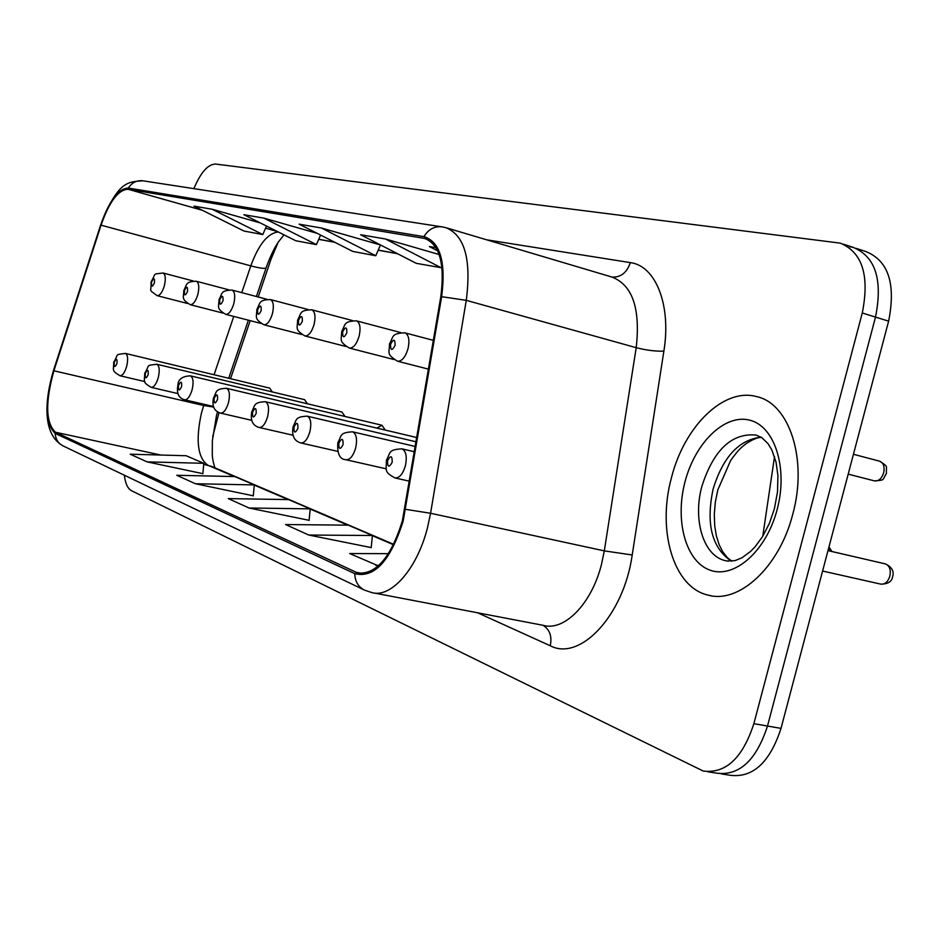 <?xml version="1.0" encoding="UTF-8"?>
<svg xmlns="http://www.w3.org/2000/svg" width="940" height="940" viewBox="0 0 940 940"><rect width="100%" height="100%" fill="white"/><g stroke="black" fill="none" stroke-linecap="round" stroke-linejoin="round"><path stroke-width="1.41" d="M385.212 430.062L381.969 425.256L376.811 428.076M344.992 416.467L341.937 412.026M307.427 403.777L304.63 399.676M272.259 391.921L269.709 388.126M219.032 412.637L212.687 436.724M278.146 242.332L271.026 259.17L258.218 296.993M250.193 320.657L230.535 378.703M792.773 514.168C807.918 459.66 789.471 403.613 756.759 396.645C723.777 387.233 684.202 426.513 671.477 477.638C656.954 530.031 673.24 587.077 707.75 595.032C738.711 604.35 779.448 567.22 792.773 514.168C807.918 459.66 789.471 403.613 756.759 396.645C723.777 387.233 684.202 426.513 671.477 477.638C656.954 530.031 673.24 587.077 707.75 595.032C738.711 604.35 779.448 567.22 792.773 514.168M402.355 520.866C391.04 557.22 376.2 574.61 357.811 573.036L55.519 432.259C45.672 422.988 45.132 402.485 53.886 370.783L101.05 225.165C109.334 201.618 118.334 189.645 128.052 189.257L424.821 238.478C439.72 244.576 445.043 264.022 440.789 296.805L402.355 520.866M403.143 521.183L441.647 296.688C446.054 261.837 440.155 241.815 423.928 236.621L128.357 188.059C118.393 188.47 109.169 200.749 100.686 224.871L53.545 370.43C44.579 402.907 45.132 423.916 55.213 433.434L354.756 573.659C374.308 578.476 390.441 560.98 403.143 521.183M707.843 771.775L716.797 773.173C739.416 775.97 756.312 760.26 767.498 726.033L875.504 317.097C882.907 279.873 875.504 256.655 853.32 247.432L849.784 246.738M147.133 461.881L203.804 463.303L186.108 455.724L130.202 454.22L147.133 461.881L202.864 473.666M195.461 483.748L254.305 484.923L234.777 476.568L176.767 475.288L195.461 483.748L253.283 495.815M308.767 535.036L372.416 535.506L348.282 525.166L285.584 524.543L308.767 535.036L371.206 547.585M249.041 508L310.212 508.869L288.557 499.598L228.279 498.599L249.041 508L309.096 520.313M124.35 475.217C125.337 483.501 127.734 488.671 131.53 490.727L703.261 771.059C725.786 773.832 742.659 758.039 753.868 723.671L862.274 312.997C869.723 275.632 862.391 252.343 840.289 243.143L215.566 164.054C207.987 164.171 200.761 172.373 193.887 188.646M388.467 553.672L349.704 553.554L378.385 565.868M260.216 222.898L212.146 209.244L194.004 206.13L244.001 231.04L262.8 234.554L266.525 226.058M439.121 254.517L385.471 238.995L360.596 234.73L416.22 263.317L441.988 267.841M435.984 247.667L429.392 246.538L437.64 250.839M317.156 233.332L263.952 218.139L243.907 214.696L295.689 240.722L316.416 244.612L320.575 235.071M321.41 227.997L299.143 224.178L352.794 251.427L375.777 255.739L380.453 244.964L321.41 227.997L375.777 255.739M310.212 508.869L309.084 520.455M372.416 535.506L371.194 547.726M375.765 565.351L378.949 565.351M254.305 484.923L253.271 495.944M203.804 463.303L202.852 473.795M385.471 238.995L441.87 268.123M263.952 218.139L316.416 244.612M212.146 209.244L262.8 234.554M721.391 773.902L730.216 775.277C752.928 778.085 769.86 762.446 781.011 728.383L888.629 321.151C895.985 284.091 888.511 260.932 866.234 251.685L856.175 248.371M716.797 773.173C739.416 775.97 756.312 760.26 767.498 726.033L875.504 317.097C882.907 279.873 875.504 256.655 853.32 247.432L843.145 244.083M53.886 370.783L203.698 405.504L201.43 413.13C195.508 440.413 197.647 457.78 207.881 465.23L234.319 476.556M204.097 404.294L203.698 405.504L213.744 407.102M355.167 572.072L362.593 573.529M423.928 236.621C428.44 229.266 434.515 226.023 442.129 226.869L445.901 227.692C464.677 235.27 471.469 259.487 466.275 300.342L430.579 513.275L427.488 527.728C417.137 569.053 390.84 598.592 371.547 592.517L364.509 590.109C358.293 586.96 355.038 581.484 354.756 573.659M374.202 593.023L543.191 625.323C564.188 631.598 591.566 603.938 601.436 564.635L604.303 550.875L636.204 347.683C640.563 308.626 632.514 285.102 612.093 277.1L447.193 228.067M405.669 509.351L430.579 513.275L604.303 550.875L632.209 554.976C623.796 615.371 580.097 661.678 550.253 645.757L477.544 612.774M128.357 188.059C131.906 182.525 136.793 180.104 143.033 180.821C127.593 181.843 117.994 181.091 100.686 224.789L100.733 224.625M100.686 224.871L53.627 370.066M486.697 239.817L630.305 262.613C655.627 265.679 671.466 304.96 663.875 351.125C655.673 351.431 646.45 350.279 636.204 347.683L466.275 300.342L441.647 296.688M53.545 370.43L53.556 370.301C44.439 400.781 42.3 434.738 63.262 445.995L363.921 589.827M55.213 433.434C55.578 439.286 58.257 443.469 63.262 445.995M663.875 351.125L632.209 554.976M753.868 723.671L781.011 728.383M862.274 312.997L888.629 321.151M612.058 277.1C620.894 277.441 626.98 272.612 630.305 262.613M550.253 645.757C552.179 636.404 549.771 629.589 543.038 625.3M128.052 189.257L202.312 210.266M265.597 228.173L277.324 231.499M278.299 231.98C267.806 233.143 258.641 244.435 250.792 265.867L241.756 292.646M101.05 225.165L250.792 265.867C260.639 268.452 265.785 268.993 266.232 267.5C270.285 256.315 274.363 247.761 278.463 241.862L284.021 234.859M233.743 316.428L214.073 374.743M55.519 432.259L160.799 455.042M203.71 464.325L211.594 466.381L393.731 544.342M254.293 485.111L288.075 499.587M310.188 509.057L347.788 525.166M372.393 535.706L393.519 544.765M423.517 238.196L426.971 239.207M397.268 253.565L378.221 250.099M334.487 242.132L318.754 239.265M762.751 536.305L774.525 456.64M892.624 576.69C891.86 581.66 887.9 584.128 880.733 584.116C884.881 584.586 887.924 581.942 889.851 576.185C891.05 569.769 889.581 565.68 885.445 563.918C891.849 567.032 894.245 571.262 892.648 576.608M414.564 451.776L401.873 448.827C406.08 450.941 407.243 456.629 405.363 465.876C402.767 474.23 399.3 478.248 394.964 477.943L409.582 481.221M392.191 462.257C392.262 455.501 390.723 454.948 387.586 460.612C387.503 467.368 389.031 467.92 392.191 462.257M879.664 461.199C889.005 467.321 885.88 465.594 886.432 473.49C882.037 480.105 885.609 480.117 874.447 480.892C878.618 481.351 881.697 478.636 883.682 472.773C884.857 466.698 883.518 462.832 879.664 461.199L853.45 454.279M408.007 348.787C405.352 357.294 401.85 361.43 397.514 361.207C385.882 353.957 389.489 353.017 389.465 343.958C393.895 336.062 391.193 333.477 404.882 332.819C408.782 334.734 409.828 340.057 408.007 348.787M390.57 344.24C390.5 350.726 392.004 351.113 395.094 345.415C395.164 338.94 393.66 338.541 390.57 344.24M761.13 437.194C739.04 439.65 723.048 456.911 713.143 488.953C705.74 523.85 711.827 547.938 731.402 561.215M727.114 561.039L735.057 560.616L742.001 557.773L750.555 551.451L755.231 546.622L762.622 536.517L769.414 523.322L774.443 508.564L777.509 491.855L777.932 475.593L776.041 462.116L771.834 449.966L767.992 443.61L761.811 437.629L756.077 435.055C731.708 432.823 713.648 449.884 701.898 486.238C692.627 519.632 703.308 555.658 725.057 560.593L728.23 561.192M685.037 481.727C674.697 520.431 685.683 561.591 709.982 570.134C734.105 579.287 766.37 551.145 777.157 509.468C788.319 467.909 774.548 425.785 749.462 420.11C724.517 413.823 695.048 442.928 685.037 481.727M829.491 550.957L828.645 548.149M415.457 446.524L352.594 431.812C356.448 433.798 357.47 439.215 355.649 448.063C353.17 456.088 349.939 459.977 345.944 459.731L386.27 468.837M343.088 444.62C343.218 438.157 341.808 437.652 338.858 443.104C338.717 449.555 340.127 450.072 343.088 444.62M416.244 441.823L307.215 416.162C310.764 418.018 311.657 423.188 309.895 431.66C307.533 439.391 304.501 443.151 300.8 442.952L337.742 451.365M297.898 428.393C298.074 422.201 296.77 421.731 293.997 426.983C293.821 433.176 295.113 433.634 297.898 428.393M416.961 437.582L265.303 401.697C268.57 403.436 269.345 408.383 267.642 416.526C265.386 423.975 262.542 427.618 259.099 427.465L293.057 435.244M256.174 413.4C256.385 407.466 255.187 407.032 252.566 412.096C252.343 418.03 253.542 418.464 256.174 413.4M381.969 425.256L226.47 388.291C229.489 389.936 230.171 394.671 228.526 402.508C226.364 409.687 223.673 413.224 220.477 413.106L251.779 420.333M217.528 399.512C217.775 393.813 216.658 393.413 214.179 398.313C213.921 404.012 215.037 404.412 217.528 399.512M359.151 336.085C356.613 344.252 353.346 348.247 349.339 348.07C338.294 341.255 341.631 340.045 341.69 331.538C345.767 324.077 343.441 321.386 356.401 320.834C359.985 322.632 360.901 327.707 359.151 336.085M342.665 331.796C342.536 338.001 343.923 338.353 346.825 332.877C346.954 326.662 345.568 326.309 342.665 331.796M314.113 324.37C311.692 332.231 308.637 336.097 304.924 335.956C294.42 329.482 297.522 328.377 297.627 320.082C301.552 312.785 299.378 310.306 311.692 309.777C315.006 311.469 315.805 316.334 314.113 324.37M298.485 320.305C298.309 326.262 299.601 326.591 302.339 321.304C302.504 315.358 301.223 315.029 298.485 320.305M272.459 313.549C270.156 321.116 267.277 324.852 263.834 324.758C253.788 318.625 256.691 317.25 256.855 309.483C260.474 302.621 258.594 300.001 270.344 299.543C273.399 301.141 274.104 305.817 272.459 313.549M257.619 309.683C257.407 315.405 258.594 315.711 261.191 310.611C261.391 304.901 260.204 304.584 257.619 309.683M342.031 412.049L190.385 375.836C193.182 377.398 193.781 381.946 192.183 389.489C190.103 396.422 187.577 399.853 184.593 399.77L213.521 406.491M181.62 386.61C181.902 381.135 180.856 380.759 178.506 385.494C178.224 390.981 179.27 391.357 181.62 386.61M304.713 399.7L156.768 364.238C159.365 365.719 159.894 370.09 158.343 377.363C156.346 384.072 153.949 387.397 151.152 387.351L177.977 393.602M148.191 374.602C148.485 369.314 147.521 368.974 145.277 373.556C144.983 378.844 145.947 379.196 148.191 374.602M269.768 388.138L125.373 353.405C127.805 354.803 128.263 359.021 126.759 366.048C124.832 372.546 122.564 375.777 119.944 375.741L144.854 381.593M116.971 363.392C117.288 358.293 116.384 357.964 114.257 362.417C113.94 367.517 114.844 367.834 116.971 363.392M233.837 303.514C231.628 310.799 228.913 314.418 225.718 314.36C216.024 308.379 218.879 307.262 219.032 299.66C222.569 292.928 220.618 290.554 231.98 290.061C234.812 291.576 235.435 296.053 233.837 303.514M219.713 299.837C219.466 305.336 220.571 305.618 223.015 300.694C223.25 295.195 222.157 294.901 219.713 299.837M197.917 294.173C195.802 301.211 193.241 304.724 190.244 304.689C180.95 298.967 183.641 297.886 183.829 290.507C187.225 283.962 185.403 281.695 196.284 281.236C198.916 282.67 199.456 286.982 197.917 294.173M184.44 290.66C184.17 295.959 185.204 296.229 187.518 291.471C187.788 286.171 186.755 285.901 184.44 290.66M164.429 285.466C162.385 292.281 159.976 295.677 157.168 295.665C147.721 288.627 151.599 292.916 150.999 281.976C156.792 272.694 151.34 274.539 162.996 273C165.452 274.363 165.922 278.522 164.429 285.466M151.552 282.118C151.258 287.229 152.209 287.476 154.43 282.858C154.712 277.747 153.749 277.5 151.552 282.118M216.47 415.645L217.516 411.838M357.811 573.036L359.773 573.412M442.129 226.869L143.033 180.821M424.821 238.478L425.714 238.737M397.608 253.741L378.186 250.204M334.816 242.297L318.707 239.359M266.114 267.841L256.409 296.511M248.383 320.188L228.726 378.268M216.447 415.774L212.346 440.801L212.275 453.973C212.264 457.58 213.145 462.186 214.908 467.803M711.075 595.725L707.75 595.032M885.445 563.918L827.987 550.617M401.873 448.827C387.832 449.731 390.746 452.563 386.446 460.106C386.211 471.281 384.202 471.856 394.964 477.943M880.733 584.116L822.594 571.038M874.447 480.892L848.197 474.136M428.546 369.162L397.514 361.207M433.411 340.374L404.882 332.819M731.919 561.18L727.478 557.761L722.695 551.721L719.17 544.742L716.351 535.788L714.729 525.965L714.294 514.321L715.328 502.16L717.808 489.963M757.616 396.88L756.759 396.645M761.529 437.453C757.993 437.194 752.811 439.297 745.996 443.739C741.049 447.91 739.428 448.333 730.65 460.494L717.819 489.893M828.962 546.927L831.923 551.522M352.594 431.812C339.316 432.612 341.843 435.514 337.86 442.658C337.061 453.75 339.751 459.437 345.944 459.731M307.215 416.162C294.678 416.796 296.84 419.781 293.127 426.596C291.541 435.537 294.103 440.989 300.8 442.952M265.303 401.697C253.295 402.344 255.328 405.116 251.791 411.755C250.181 420.321 252.625 425.55 259.099 427.465M226.47 388.291C215.001 388.902 216.893 391.51 213.486 397.996C211.829 406.103 214.155 411.144 220.477 413.106M393.872 359.503L349.339 348.07M400.698 332.548L356.401 320.834M345.944 346.496L304.924 335.956M352.5 320.563L311.692 309.777M301.74 334.499L263.834 324.758M308.05 309.507L270.344 299.543M190.385 375.836C182.266 376.188 178.107 379.314 177.895 385.224C176.403 393.261 178.635 398.113 184.593 399.77M156.768 364.238C145.054 365.883 150.424 364.18 144.725 373.309C144.631 382.239 142.198 381.875 151.152 387.351M125.373 353.405C113.916 355.05 119.251 353.393 113.763 362.194C113.693 370.959 111.19 370.243 119.944 375.741M260.838 323.395L225.718 314.36M266.913 299.284L231.98 290.061M222.886 313.09L190.244 304.689M228.749 289.802L196.284 281.236M187.565 303.491L157.168 295.665M193.241 280.978L162.996 273"/></g></svg>
